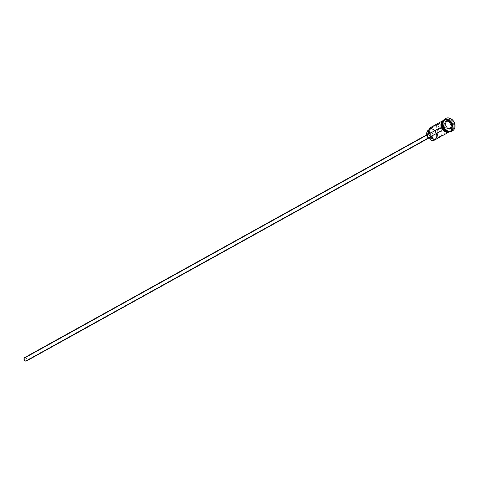 <?xml version="1.0" encoding="UTF-8"?>
<svg xmlns="http://www.w3.org/2000/svg" width="479" height="479" viewBox="0 0 479 479"><rect width="100%" height="100%" fill="white"/><g stroke="black" fill="none" stroke-linecap="round" stroke-linejoin="round"><path stroke-width="0.36" stroke-dasharray="2.4 1.8" d="M434.375 140.155A6.449 5.167 61 0 0 436.387 133.437A6.449 5.167 61 0 0 430.591 128.354L433.04 127.169A3.868 3.102 -119 0 1 432.04 128.168A3.868 3.102 -119 0 1 431.717 128.318L430.22 129.444L429.609 130.617L429.531 133.497L430.95 136.24L434.303 138.988L432.292 138.341L430.507 136.922L429.202 134.94L428.585 132.689L428.729 130.492L429.621 128.683L431.136 127.516L433.04 127.169L429.016 129.815A3.868 3.102 61 0 0 429.34 129.665A3.868 3.102 61 0 0 430.334 128.665A6.191 4.958 -119 0 1 430.483 128.677L432.537 129.276L434.369 130.689L435.71 132.695L436.351 134.988L436.195 137.216L435.261 139.048L433.705 140.203L431.747 140.497A6.191 4.958 -119 0 1 431.597 140.485A6.191 4.958 61 0 0 431.747 140.497L431.747 140.497A6.191 4.958 61 0 0 436.351 134.988A6.191 4.958 61 0 0 430.483 128.677L430.591 128.354A6.449 5.167 -119 0 1 435.764 132.006A6.449 5.167 -119 0 1 436.124 138.335M440.063 131.258A1.611 1.293 -119 0 1 438.614 129.989A1.611 1.293 -119 0 1 439.117 128.306A1.611 1.293 -119 0 1 439.734 128.18L25.429 357.723A1.611 1.293 61 0 0 24.812 357.855A1.611 1.293 61 0 0 24.309 359.531A1.611 1.293 61 0 0 25.758 360.801L440.063 131.258L440.698 131.12L441.207 135.88L440.698 131.12L437.321 132.988L437.884 131.695L437.034 130.288L440.411 128.42L439.902 123.654L436.525 125.528A6.449 5.167 -119 0 1 441.381 129.785A6.449 5.167 -119 0 1 441.051 135.97L442.003 133.114L441.387 129.797L439.363 127.001L436.525 125.528L437.034 130.288L436.525 125.528L439.902 123.654L440.411 128.42L439.009 128.378L438.536 129.611L439.051 130.731L440.063 131.258L26.489 360.603L26.962 359.663L26.638 358.496L25.698 357.771L24.92 357.801L24.369 358.322L24.285 359.46L25.758 360.801A1.611 1.293 61 0 0 26.375 360.675A1.611 1.293 61 0 0 26.878 358.993A1.611 1.293 61 0 0 25.429 357.723L439.734 128.18A1.611 1.293 -119 0 1 440.411 128.42L437.034 130.288A1.611 1.293 -119 0 1 437.884 131.695A1.611 1.293 -119 0 1 437.321 132.988L437.83 137.754L437.321 132.988L440.698 131.12A1.611 1.293 -119 0 1 440.68 131.126A1.611 1.293 -119 0 1 440.063 131.258M429.286 137.557L430.381 137.102L430.723 135.832L430.106 134.491L428.891 133.863A1.934 1.551 -119 0 1 430.627 135.389A1.934 1.551 -119 0 1 430.022 137.401A1.934 1.551 -119 0 1 429.286 137.557A1.934 1.551 -119 0 1 427.543 136.03A1.934 1.551 -119 0 1 428.148 134.018A1.934 1.551 -119 0 1 428.891 133.863L427.789 134.318L427.454 135.587L428.07 136.928L429.286 137.557M26.531 360.956A1.934 1.551 61 0 0 27.135 358.939A1.934 1.551 61 0 0 25.393 357.418L428.891 133.863L25.393 357.418A1.934 1.551 61 0 0 24.657 357.574M428.322 137.82A2.581 2.066 61 0 0 429.352 138.174L431.375 137.048L429.352 138.174A2.581 2.066 61 0 0 430.34 137.964A2.581 2.066 61 0 0 431.142 135.282A2.581 2.066 61 0 0 428.825 133.246L430.849 132.126A2.581 2.066 -119 0 1 433.172 134.156A2.581 2.066 -119 0 1 432.363 136.844A2.581 2.066 -119 0 1 431.375 137.048L432.842 136.443L433.297 134.755L432.106 132.629L430.429 132.138L429.154 133.078L428.933 134.419L429.759 136.21L431.375 137.048A2.581 2.066 -119 0 1 429.058 135.018A2.581 2.066 -119 0 1 429.867 132.33A2.581 2.066 -119 0 1 430.849 132.126L428.825 133.246A2.581 2.066 61 0 0 427.837 133.455A2.581 2.066 61 0 0 426.891 135.24M446.919 131.258A6.323 5.059 61 0 0 448.182 131.521L448.248 131.486A6.323 5.059 -119 0 1 442.716 126.911A6.323 5.059 -119 0 1 443.961 120.313A6.323 5.059 -119 0 1 446.961 119.415A6.323 5.059 -119 0 1 452.637 124.396A6.323 5.059 -119 0 1 450.667 130.977A6.323 5.059 -119 0 1 448.248 131.486L448.182 131.521A6.323 5.059 61 0 0 450.601 131.012A6.323 5.059 61 0 0 452.571 124.432A6.323 5.059 61 0 0 446.895 119.451A6.323 5.059 61 0 0 443.895 120.349M449.41 131.623L449.009 131.192A6.449 5.167 61 0 0 453.805 125.456A6.449 5.167 61 0 0 447.691 118.882L447.961 118.079A7.095 5.682 -119 0 1 454.302 123.558A7.095 5.682 -119 0 1 452.29 130.959A7.095 5.682 61 0 0 454.302 123.558A7.095 5.682 61 0 0 447.961 118.079L448.302 117.888L447.961 118.079A7.095 5.682 61 0 0 445.422 118.552A7.095 5.682 -119 0 1 447.961 118.079L447.691 118.882A6.449 5.167 -119 0 1 453.487 123.965A6.449 5.167 -119 0 1 451.475 130.677A6.449 5.167 -119 0 1 449.009 131.192L448.5 131.48L449.009 131.192A6.449 5.167 -119 0 1 443.213 126.115A6.449 5.167 -119 0 1 445.225 119.397A6.449 5.167 -119 0 1 447.691 118.882L447.015 119.253L447.691 118.882A6.449 5.167 61 0 0 442.895 124.618A6.449 5.167 61 0 0 449.009 131.192L449.41 131.623M447.117 132.246L446.721 132.461L447.117 132.246L444.979 131.617L443.063 130.144L441.668 128.055L441.003 125.672L441.165 123.343L442.135 121.438L443.764 120.235L445.799 119.93A6.449 5.167 -119 0 1 451.595 125.013A6.449 5.167 -119 0 1 449.583 131.725A6.449 5.167 -119 0 1 447.117 132.246A6.449 5.167 -119 0 1 441.321 127.163A6.449 5.167 -119 0 1 443.332 120.445A6.449 5.167 -119 0 1 445.799 119.93L447.937 120.558L449.847 122.025L451.242 124.115L451.913 126.504L451.745 128.827L450.781 130.737L449.152 131.935L447.117 132.246M433.297 126.857L433.04 127.169A6.191 4.958 61 0 0 428.585 132.689A6.191 4.958 61 0 0 434.303 138.988A3.868 3.102 -119 0 0 432.711 137.617L431.783 138.132L432.711 137.617A5.221 4.185 -119 0 1 429.435 133.036A5.221 4.185 -119 0 1 431.286 128.522A5.221 4.185 -119 0 1 431.717 128.318L429.016 129.815L430.591 128.354L445.799 119.93L433.297 126.857A6.449 5.167 61 0 0 430.831 127.372M443.027 135.359A6.449 5.167 61 0 0 445.368 131.456A6.449 5.167 61 0 0 441.327 124.163A6.449 5.167 61 0 0 439.902 123.654L441.848 124.456L443.548 125.947L445.147 129.019L445.386 131.24L444.907 133.264L443.015 135.365M449.733 131.641A6.449 5.167 61 0 0 449.919 131.539A6.449 5.167 61 0 0 451.931 124.827A6.449 5.167 61 0 0 446.135 119.744L446.811 119.367A6.449 5.167 -119 0 1 452.607 124.45A6.449 5.167 -119 0 1 450.595 131.168A6.449 5.167 -119 0 1 449.338 131.617M448.182 131.521A6.323 5.059 61 0 0 451.182 130.623A6.323 5.059 61 0 0 452.427 124.025A6.323 5.059 61 0 0 446.895 119.451L446.895 119.451A6.323 5.059 61 0 0 444.476 119.96A6.323 5.059 61 0 0 442.315 122.953M448.991 131.575A6.449 5.167 61 0 0 450.799 131.054A6.449 5.167 61 0 0 452.811 124.336A6.449 5.167 61 0 0 447.015 119.253A6.449 5.167 61 0 0 444.548 119.768A6.449 5.167 61 0 0 443.147 121.031M445.793 119.87L447.949 120.504L449.883 121.989L451.29 124.097L451.966 126.51L451.799 128.857L450.823 130.779L449.176 131.994L447.123 132.306A6.514 5.215 61 0 0 451.966 126.51A6.514 5.215 61 0 0 445.793 119.87L442.841 120.678M443.183 120.492L446.129 119.678A6.514 5.215 -119 0 1 452.302 126.318A6.514 5.215 -119 0 1 447.458 132.12M448.248 131.486A6.323 5.059 -119 0 1 442.572 126.504A6.323 5.059 -119 0 1 444.542 119.924A6.323 5.059 -119 0 1 446.961 119.415A6.323 5.059 -119 0 1 452.493 123.989A6.323 5.059 -119 0 1 451.248 130.587A6.323 5.059 -119 0 1 448.248 131.486M443.297 120.708A6.449 5.167 -119 0 1 444.344 119.882A6.449 5.167 -119 0 1 446.811 119.367L446.135 119.744A6.449 5.167 61 0 0 443.668 120.259A6.449 5.167 61 0 0 443.488 120.367M446.129 119.678L449.302 120.959L451.002 122.792L452.068 125.097L452.326 127.528L451.745 129.707L449.518 131.803M449.488 131.749L451.116 130.545L452.086 128.641L452.248 126.318L451.583 123.929L450.188 121.84L448.272 120.367L445.087 119.78L443.219 120.546M441.111 123.319L440.925 124.462M441.183 126.887L441.62 128.079M444.961 131.671L446.033 132.102M434.303 138.988L434.609 139.173L434.303 138.988M428.454 130.09L429.016 129.815A5.221 4.185 61 0 0 428.585 130.019L431.286 128.522M446.811 119.367A6.449 5.167 -119 0 1 452.924 125.941A6.449 5.167 -119 0 1 448.128 131.683M448.332 131.569A6.449 5.167 61 0 0 453.128 125.827A6.449 5.167 61 0 0 447.015 119.253M426.903 135.545L427.124 134.204L428.406 133.264L429.681 133.497L431.004 134.922L431.28 136.353L430.519 137.85L429.352 138.174L428.094 137.665M24.519 357.657L25.082 357.43M25.393 357.418L27.028 358.669L26.89 360.657M449.955 129.252L450.29 128.468L449.955 129.252L451.242 128.54L449.955 129.252L446.177 128.965L447.464 128.252L446.177 128.965L449.955 129.252M443.895 125.121L446.177 128.965L443.895 125.121L445.177 124.414L443.895 125.121L445.392 121.57L446.673 120.864L445.392 121.57L443.895 125.121M446.344 121.648L445.392 121.57L446.344 121.648M430.334 128.665L430.591 128.354L430.483 128.677A6.191 4.958 61 0 0 430.334 128.665M429.555 133.605L24.812 357.855M430.022 137.401L428.651 138.162M432.363 136.844L430.34 137.964M448.272 131.48C442.063 128.653 440.824 124.797 444.542 119.924L446.871 119.457C453.08 122.283 454.32 126.139 450.601 131.012L448.272 131.48M449.583 131.725L448.14 132.527M450.595 131.168L449.919 131.539M451.475 130.677L450.799 131.054M452.463 130.869L452.128 131.054M443.943 119.726L445.985 119.451L451.984 124.426L450.517 131.587M445.225 119.397L444.548 119.768M444.344 119.882L443.668 120.259M443.332 120.445L441.889 121.241M429.34 129.665L432.04 128.168M429.867 132.33L427.837 133.455M428.148 134.018L426.777 134.779M431.118 136.425L26.375 360.675"/><path stroke-width="0.72" d="M436.124 138.335A6.449 5.167 -119 0 1 431.908 140.67L431.597 140.485A3.868 3.102 61 0 0 430.01 139.114L431.783 138.132L430.01 139.114L429.376 138.742L427.771 137.126L426.699 134.246L427.166 131.491L429.016 129.815M426.777 134.779L24.657 357.574A1.934 1.551 61 0 0 24.052 359.585A1.934 1.551 61 0 0 25.788 361.112L428.489 138L25.788 361.112A1.934 1.551 61 0 0 26.531 360.956L428.651 138.162M448.332 131.569L448.332 131.569A6.449 5.167 61 0 1 442.973 127.57A6.449 5.167 61 0 1 443.147 121.031A6.449 5.167 61 0 0 442.973 127.57A6.449 5.167 61 0 0 448.332 131.569A6.449 5.167 61 0 0 448.991 131.575M446.919 131.258A6.323 5.059 61 0 1 442.315 122.953A6.323 5.059 61 0 0 446.081 130.899M449.338 131.617A6.449 5.167 -119 0 1 448.128 131.683A6.449 5.167 -119 0 1 442.626 127.372A6.449 5.167 -119 0 1 443.297 120.708A6.449 5.167 -119 0 0 442.626 127.372A6.449 5.167 -119 0 0 448.128 131.683L447.452 132.054A6.449 5.167 61 0 0 449.733 131.641L447.452 132.054L448.182 131.521M452.29 130.959A7.095 5.682 -119 0 1 449.41 131.623A7.095 5.682 61 0 0 452.128 131.054A7.095 5.682 61 0 0 452.29 130.959M441.889 121.241L430.831 127.372A6.449 5.167 61 0 0 428.819 134.09A6.449 5.167 61 0 0 434.609 139.173L431.908 140.67A6.449 5.167 61 0 0 434.375 140.155L439.644 137.233A6.449 5.167 -119 0 1 437.83 137.754L441.207 135.88A6.449 5.167 61 0 0 443.027 135.359L448.14 132.527M439.638 137.239L441.039 135.988A6.449 5.167 -119 0 1 439.644 137.233L437.83 137.754L443.015 135.365M449.751 131.438L451.99 131.096L453.781 129.779L454.846 127.677L455.026 125.121L454.29 122.492L452.757 120.199L450.649 118.582L448.302 117.888A7.095 5.682 -119 0 1 454.673 123.48A7.095 5.682 -119 0 1 452.463 130.869A7.095 5.682 -119 0 1 449.751 131.438A7.095 5.682 -119 0 1 443.374 125.845A7.095 5.682 -119 0 1 445.59 118.457A7.095 5.682 -119 0 1 448.302 117.888L446.063 118.229L444.272 119.546L443.207 121.648L443.027 124.205L443.758 126.833L445.296 129.126L447.398 130.743L449.751 131.438M449.871 131.641L447.458 132.12L447.26 132.533L447.458 132.12A6.514 5.215 -119 0 1 441.662 127.145A6.514 5.215 -119 0 1 443.398 120.343M444.5 119.948A6.514 5.215 61 0 0 441.069 126.414A6.514 5.215 61 0 0 447.123 132.306L446.033 132.102M446.668 120.696L450.571 120.995L452.93 124.959L451.386 128.629L447.482 128.33L445.123 124.366L446.668 120.696L445.123 124.366L447.482 128.33L445.177 124.414L446.673 120.864L450.452 121.151L449.17 121.864L446.344 121.648L449.17 121.864L450.452 121.151L452.739 124.989L451.242 128.54L447.464 128.252L445.123 124.366L446.668 120.696L450.571 120.995L446.668 120.696M445.422 118.552A7.095 5.682 61 0 0 445.248 118.642A7.095 5.682 61 0 0 443.039 126.031A7.095 5.682 61 0 0 449.41 131.623A7.095 5.682 -119 0 1 443.003 125.917A7.095 5.682 -119 0 1 445.422 118.552M443.488 120.367A6.449 5.167 61 0 0 441.698 127.097A6.449 5.167 61 0 0 447.452 132.054L445.314 131.426L443.404 129.959L441.572 126.69L441.506 123.157L442.47 121.247L443.488 120.367M447.458 132.12L445.302 131.486L443.368 130.001L441.524 126.701L441.452 123.127L442.428 121.205L444.075 119.99M442.841 120.678L441.111 123.319M440.925 124.462L441.183 126.887M441.62 128.079L443.033 130.186L444.961 131.671M433.297 126.857A6.449 5.167 -119 0 0 428.501 132.599A6.449 5.167 -119 0 0 434.609 139.173L431.908 140.67L430.01 139.114A5.221 4.185 61 0 1 426.735 134.533A5.221 4.185 61 0 1 428.585 130.019L428.771 129.911M426.891 135.24A2.581 2.066 61 0 0 428.322 137.82M428.495 137.922L427.418 136.94L426.897 135.066M26.89 360.657L25.465 361.052L24.345 360.184L24.004 358.442L24.782 357.508M25.082 357.43L25.393 357.418M450.29 128.468L451.452 125.702L452.739 124.989L451.452 125.702L449.17 121.864L451.452 125.702L450.29 128.468M447.464 128.252L451.386 128.629L447.464 128.252M451.242 128.54L452.93 124.959L451.242 128.54M452.739 124.989L450.571 120.995L452.739 124.989M439.117 128.306L429.555 133.605M452.463 130.869L452.128 131.054M450.517 131.587L447.266 132.533L441.009 126.761L443.943 119.726M445.59 118.457L445.248 118.642M440.68 131.126L431.118 136.425"/></g></svg>
